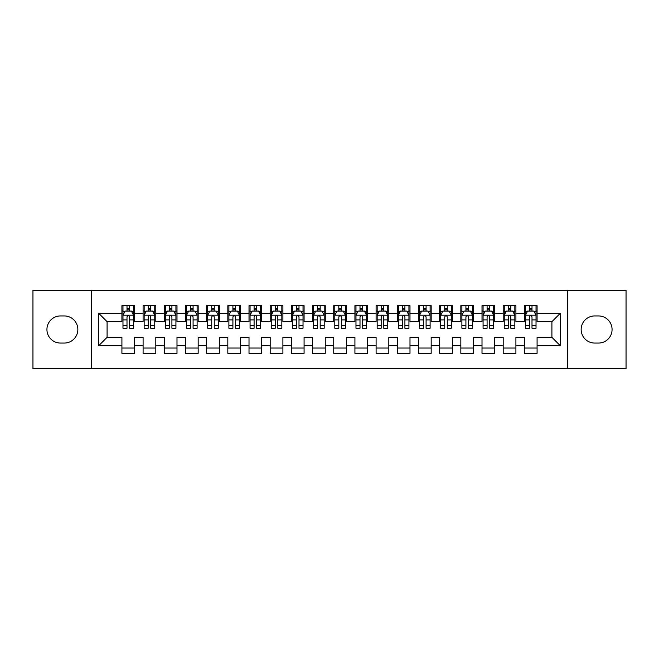 <?xml version="1.0" encoding="UTF-8"?>
<svg xmlns="http://www.w3.org/2000/svg" width="659" height="659" viewBox="0 0 659 659"><rect width="100%" height="100%" fill="white"/><g stroke="black" fill="none" stroke-linecap="round" stroke-linejoin="round"><path stroke-width="0.99" d="M567.374 368.686L626.05 368.686L626.05 290.314L567.374 290.314L567.374 368.686L91.626 368.686L91.626 290.314L32.95 290.314L32.95 368.686L91.626 368.686M567.374 290.314L91.626 290.314M98.611 345.81L98.611 313.19L121.915 313.19L121.915 321.666L107.087 321.666L107.087 337.334L98.611 345.81L121.915 345.81L121.915 353.331L134.625 353.331L134.625 345.81L143.094 345.81L143.094 353.331L155.804 353.331L155.804 345.81L164.28 345.81L164.28 353.331L176.991 353.331L176.991 345.81L185.459 345.81L185.459 353.331L198.17 353.331L198.17 345.81L206.646 345.81L206.646 353.331L219.356 353.331L219.356 345.81L227.825 345.81L227.825 353.331L240.535 353.331L240.535 345.81L249.011 345.81L249.011 353.331L261.714 353.331L261.714 345.81L270.19 345.81L270.19 353.331L282.9 353.331L282.9 345.81L291.369 345.81L291.369 353.331L304.079 353.331L304.079 345.81L312.555 345.81L312.555 353.331L325.266 353.331L325.266 345.81L333.734 345.81L333.734 353.331L346.445 353.331L346.445 345.81L354.921 345.81L354.921 353.331L367.631 353.331L367.631 345.81L376.1 345.81L376.1 353.331L388.81 353.331L388.81 345.81L397.286 345.81L397.286 353.331L409.989 353.331L409.989 345.81L418.465 345.81L418.465 353.331L431.175 353.331L431.175 345.81L439.644 345.81L439.644 353.331L452.354 353.331L452.354 345.81L460.83 345.81L460.83 353.331L473.541 353.331L473.541 345.81L482.009 345.81L482.009 353.331L494.72 353.331L494.72 345.81L503.196 345.81L503.196 353.331L515.906 353.331L515.906 345.81L524.375 345.81L524.375 353.331L537.085 353.331L537.085 337.334L551.913 337.334L551.913 321.666L537.085 321.666L537.085 313.19L560.389 313.19L560.389 345.81L537.085 345.81M537.085 313.19L537.085 305.669L524.375 305.669L524.375 313.19L515.906 313.19L515.906 305.669L503.196 305.669L503.196 313.19L494.72 313.19L494.72 305.669L482.009 305.669L482.009 313.19L473.541 313.19L473.541 305.669L460.83 305.669L460.83 313.19L452.354 313.19L452.354 305.669L439.644 305.669L439.644 313.19L431.175 313.19L431.175 305.669L418.465 305.669L418.465 313.19L409.989 313.19L409.989 305.669L397.286 305.669L397.286 313.19L388.81 313.19L388.81 305.669L376.1 305.669L376.1 313.19L367.631 313.19L367.631 305.669L354.921 305.669L354.921 313.19L346.445 313.19L346.445 305.669L333.734 305.669L333.734 313.19L325.266 313.19L325.266 305.669L312.555 305.669L312.555 313.19L304.079 313.19L304.079 305.669L291.369 305.669L291.369 313.19L282.9 313.19L282.9 305.669L270.19 305.669L270.19 313.19L261.714 313.19L261.714 305.669L249.011 305.669L249.011 313.19L240.535 313.19L240.535 305.669L227.825 305.669L227.825 313.19L219.356 313.19L219.356 305.669L206.646 305.669L206.646 313.19L198.17 313.19L198.17 305.669L185.459 305.669L185.459 313.19L176.991 313.19L176.991 305.669L164.28 305.669L164.28 313.19L155.804 313.19L155.804 305.669L143.094 305.669L143.094 313.19L134.625 313.19L134.625 305.669L121.915 305.669L121.915 313.19M515.906 345.81L515.906 337.334L524.375 337.334L524.375 345.81M560.389 313.19L551.913 321.666M494.72 345.81L494.72 337.334L503.196 337.334L503.196 345.81M524.375 313.19L524.375 321.666L515.906 321.666L515.906 313.19M473.541 345.81L473.541 337.334L482.009 337.334L482.009 345.81M503.196 313.19L503.196 321.666L494.72 321.666L494.72 313.19M452.354 345.81L452.354 337.334L460.83 337.334L460.83 345.81M482.009 313.19L482.009 321.666L473.541 321.666L473.541 313.19M431.175 345.81L431.175 337.334L439.644 337.334L439.644 345.81M460.83 313.19L460.83 321.666L452.354 321.666L452.354 313.19M409.989 345.81L409.989 337.334L418.465 337.334L418.465 345.81M439.644 313.19L439.644 321.666L431.175 321.666L431.175 313.19M388.81 345.81L388.81 337.334L397.286 337.334L397.286 345.81M418.465 313.19L418.465 321.666L409.989 321.666L409.989 313.19M367.631 345.81L367.631 337.334L376.1 337.334L376.1 345.81M397.286 313.19L397.286 321.666L388.81 321.666L388.81 313.19M346.445 345.81L346.445 337.334L354.921 337.334L354.921 345.81M376.1 313.19L376.1 321.666L367.631 321.666L367.631 313.19M325.266 345.81L325.266 337.334L333.734 337.334L333.734 345.81M354.921 313.19L354.921 321.666L346.445 321.666L346.445 313.19M304.079 345.81L304.079 337.334L312.555 337.334L312.555 345.81M333.734 313.19L333.734 321.666L325.266 321.666L325.266 313.19M282.9 345.81L282.9 337.334L291.369 337.334L291.369 345.81M312.555 313.19L312.555 321.666L304.079 321.666L304.079 313.19M261.714 345.81L261.714 337.334L270.19 337.334L270.19 345.81M291.369 313.19L291.369 321.666L282.9 321.666L282.9 313.19M240.535 345.81L240.535 337.334L249.011 337.334L249.011 345.81M270.19 313.19L270.19 321.666L261.714 321.666L261.714 313.19M219.356 345.81L219.356 337.334L227.825 337.334L227.825 345.81M249.011 313.19L249.011 321.666L240.535 321.666L240.535 313.19M198.17 345.81L198.17 337.334L206.646 337.334L206.646 345.81M227.825 313.19L227.825 321.666L219.356 321.666L219.356 313.19M176.991 345.81L176.991 337.334L185.459 337.334L185.459 345.81M206.646 313.19L206.646 321.666L198.17 321.666L198.17 313.19M155.804 345.81L155.804 337.334L164.28 337.334L164.28 345.81M185.459 313.19L185.459 321.666L176.991 321.666L176.991 313.19M134.625 345.81L134.625 337.334L143.094 337.334L143.094 345.81M164.28 313.19L164.28 321.666L155.804 321.666L155.804 313.19M107.087 337.334L121.915 337.334L121.915 345.81M143.094 313.19L143.094 321.666L134.625 321.666L134.625 313.19M524.375 310.966L525.437 310.966M536.022 310.966L537.085 310.966M503.196 310.966L504.25 310.966M514.844 310.966L515.906 310.966M482.009 310.966L483.072 310.966M493.665 310.966L494.72 310.966M460.83 310.966L461.885 310.966M472.478 310.966L473.541 310.966M439.644 310.966L440.706 310.966M451.3 310.966L452.354 310.966M418.465 310.966L419.528 310.966M430.113 310.966L431.175 310.966M397.286 310.966L398.341 310.966M408.934 310.966L409.989 310.966M376.1 310.966L377.162 310.966M387.747 310.966L388.81 310.966M354.921 310.966L355.975 310.966M366.569 310.966L367.631 310.966M333.734 310.966L334.797 310.966M345.39 310.966L346.445 310.966M312.555 310.966L313.61 310.966M324.203 310.966L325.266 310.966M291.369 310.966L292.431 310.966M303.025 310.966L304.079 310.966M270.19 310.966L271.253 310.966M281.838 310.966L282.9 310.966M249.011 310.966L250.066 310.966M260.659 310.966L261.714 310.966M227.825 310.966L228.887 310.966M239.472 310.966L240.535 310.966M206.646 310.966L207.7 310.966M218.294 310.966L219.356 310.966M185.459 310.966L186.522 310.966M197.115 310.966L198.17 310.966M164.28 310.966L165.335 310.966M175.928 310.966L176.991 310.966M143.094 310.966L144.156 310.966M154.75 310.966L155.804 310.966M121.915 310.966L122.978 310.966M133.563 310.966L134.625 310.966M121.915 348.034L134.625 348.034M143.094 348.034L155.804 348.034M164.28 348.034L176.991 348.034M185.459 348.034L198.17 348.034M206.646 348.034L219.356 348.034M227.825 348.034L240.535 348.034M249.011 348.034L261.714 348.034M270.19 348.034L282.9 348.034M291.369 348.034L304.079 348.034M312.555 348.034L325.266 348.034M333.734 348.034L346.445 348.034M354.921 348.034L367.631 348.034M376.1 348.034L388.81 348.034M397.286 348.034L409.989 348.034M418.465 348.034L431.175 348.034M439.644 348.034L452.354 348.034M460.83 348.034L473.541 348.034M482.009 348.034L494.72 348.034M503.196 348.034L515.906 348.034M524.375 348.034L537.085 348.034M98.611 313.19L107.087 321.666M551.913 337.334L560.389 345.81M60.488 315.941A13.559 13.559 0 0 0 46.929 329.5A13.559 13.559 0 0 0 60.488 343.059L64.302 343.059A13.559 13.559 0 0 0 77.853 329.5A13.559 13.559 0 0 0 64.302 315.941L60.488 315.941M598.512 343.059A13.559 13.559 0 0 0 612.071 329.5A13.559 13.559 0 0 0 598.512 315.941L594.698 315.941A13.559 13.559 0 0 0 581.147 329.5A13.559 13.559 0 0 0 594.698 343.059L598.512 343.059M129.543 308.42L126.998 308.42M133.563 325.571L129.543 325.571L129.543 328.231L133.563 328.231L133.563 315.307L131.446 311.073L125.095 311.073L122.978 315.307L122.978 328.231L126.998 328.231L126.998 325.571L122.978 325.571M122.978 315.307L122.978 305.669M133.563 315.307L133.563 305.669M126.998 311.073L126.998 305.669M129.543 305.669L129.543 311.073M129.543 325.571L129.543 316.897C128.694 315.266 127.846 315.266 126.998 316.897L126.998 325.571M129.543 310.966L126.998 310.966M150.722 308.42L148.184 308.42M154.75 325.571L150.722 325.571L150.722 328.231L154.75 328.231L154.75 315.307L152.633 311.073L146.273 311.073L144.156 315.307L144.156 328.231L148.184 328.231L148.184 325.571L144.156 325.571M144.156 315.307L144.156 305.669M154.75 315.307L154.75 305.669M148.184 311.073L148.184 305.669M150.722 305.669L150.722 311.073M150.722 325.571L150.722 316.897C149.873 315.266 149.033 315.266 148.184 316.897L148.184 325.571M150.722 310.966L148.184 310.966M171.908 308.42L169.363 308.42M175.928 325.571L171.908 325.571L171.908 328.231L175.928 328.231L175.928 315.307L173.811 311.073L167.46 311.073L165.335 315.307L165.335 328.231L169.363 328.231L169.363 325.571L165.335 325.571M165.335 315.307L165.335 305.669M175.928 315.307L175.928 305.669M169.363 311.073L169.363 305.669M171.908 305.669L171.908 311.073M171.908 325.571L171.908 316.897C171.06 315.266 170.211 315.266 169.363 316.897L169.363 325.571M171.908 310.966L169.363 310.966M193.087 308.42L190.542 308.42M197.115 325.571L193.087 325.571L193.087 328.231L197.115 328.231L197.115 315.307L194.99 311.073L188.639 311.073L186.522 315.307L186.522 328.231L190.542 328.231L190.542 325.571L186.522 325.571M186.522 315.307L186.522 305.669M197.115 315.307L197.115 305.669M190.542 311.073L190.542 305.669M193.087 305.669L193.087 311.073M193.087 325.571L193.087 316.897C192.239 315.266 191.39 315.266 190.542 316.897L190.542 325.571M193.087 310.966L190.542 310.966M214.266 308.42L211.728 308.42M218.294 325.571L214.266 325.571L214.266 328.231L218.294 328.231L218.294 315.307L216.177 311.073L209.817 311.073L207.7 315.307L207.7 328.231L211.728 328.231L211.728 325.571L207.7 325.571M207.7 315.307L207.7 305.669M218.294 315.307L218.294 305.669M211.728 311.073L211.728 305.669M214.266 305.669L214.266 311.073M214.266 325.571L214.266 316.897C213.425 315.266 212.577 315.266 211.728 316.897L211.728 325.571M214.266 310.966L211.728 310.966M235.452 308.42L232.907 308.42M239.472 325.571L235.452 325.571L235.452 328.231L239.472 328.231L239.472 315.307L237.355 311.073L231.004 311.073L228.887 315.307L228.887 328.231L232.907 328.231L232.907 325.571L228.887 325.571M228.887 315.307L228.887 305.669M239.472 315.307L239.472 305.669M232.907 311.073L232.907 305.669M235.452 305.669L235.452 311.073M235.452 325.571L235.452 316.897C234.604 315.266 233.756 315.266 232.907 316.897L232.907 325.571M235.452 310.966L232.907 310.966M256.631 308.42L254.094 308.42M260.659 325.571L256.631 325.571L256.631 328.231L260.659 328.231L260.659 315.307L258.542 311.073L252.183 311.073L250.066 315.307L250.066 328.231L254.094 328.231L254.094 325.571L250.066 325.571M250.066 315.307L250.066 305.669M260.659 315.307L260.659 305.669M254.094 311.073L254.094 305.669M256.631 305.669L256.631 311.073M256.631 325.571L256.631 316.897C255.791 315.266 254.942 315.266 254.094 316.897L254.094 325.571M256.631 310.966L254.094 310.966M277.818 308.42L275.273 308.42M281.838 325.571L277.818 325.571L277.818 328.231L281.838 328.231L281.838 315.307L279.721 311.073L273.37 311.073L271.253 315.307L271.253 328.231L275.273 328.231L275.273 325.571L271.253 325.571M271.253 315.307L271.253 305.669M281.838 315.307L281.838 305.669M275.273 311.073L275.273 305.669M277.818 305.669L277.818 311.073M277.818 325.571L277.818 316.897C276.969 315.266 276.121 315.266 275.273 316.897L275.273 325.571M277.818 310.966L275.273 310.966M298.997 308.42L296.459 308.42M303.025 325.571L298.997 325.571L298.997 328.231L303.025 328.231L303.025 315.307L300.908 311.073L294.548 311.073L292.431 315.307L292.431 328.231L296.459 328.231L296.459 325.571L292.431 325.571M292.431 315.307L292.431 305.669M303.025 315.307L303.025 305.669M296.459 311.073L296.459 305.669M298.997 305.669L298.997 311.073M298.997 325.571L298.997 316.897C298.148 315.266 297.308 315.266 296.459 316.897L296.459 325.571M298.997 310.966L296.459 310.966M320.183 308.42L317.638 308.42M324.203 325.571L320.183 325.571L320.183 328.231L324.203 328.231L324.203 315.307L322.086 311.073L315.735 311.073L313.61 315.307L313.61 328.231L317.638 328.231L317.638 325.571L313.61 325.571M313.61 315.307L313.61 305.669M324.203 315.307L324.203 305.669M317.638 311.073L317.638 305.669M320.183 305.669L320.183 311.073M320.183 325.571L320.183 316.897C319.335 315.266 318.486 315.266 317.638 316.897L317.638 325.571M320.183 310.966L317.638 310.966M341.362 308.42L338.817 308.42M345.39 325.571L341.362 325.571L341.362 328.231L345.39 328.231L345.39 315.307L343.265 311.073L336.914 311.073L334.797 315.307L334.797 328.231L338.817 328.231L338.817 325.571L334.797 325.571M334.797 315.307L334.797 305.669M345.39 315.307L345.39 305.669M338.817 311.073L338.817 305.669M341.362 305.669L341.362 311.073M341.362 325.571L341.362 316.897C340.514 315.266 339.665 315.266 338.817 316.897L338.817 325.571M341.362 310.966L338.817 310.966M362.541 308.42L360.003 308.42M366.569 325.571L362.541 325.571L362.541 328.231L366.569 328.231L366.569 315.307L364.452 311.073L358.092 311.073L355.975 315.307L355.975 328.231L360.003 328.231L360.003 325.571L355.975 325.571M355.975 315.307L355.975 305.669M366.569 315.307L366.569 305.669M360.003 311.073L360.003 305.669M362.541 305.669L362.541 311.073M362.541 325.571L362.541 316.897C361.7 315.266 360.852 315.266 360.003 316.897L360.003 325.571M362.541 310.966L360.003 310.966M383.727 308.42L381.182 308.42M387.747 325.571L383.727 325.571L383.727 328.231L387.747 328.231L387.747 315.307L385.63 311.073L379.279 311.073L377.162 315.307L377.162 328.231L381.182 328.231L381.182 325.571L377.162 325.571M377.162 315.307L377.162 305.669M387.747 315.307L387.747 305.669M381.182 311.073L381.182 305.669M383.727 305.669L383.727 311.073M383.727 325.571L383.727 316.897C382.879 315.266 382.031 315.266 381.182 316.897L381.182 325.571M383.727 310.966L381.182 310.966M404.906 308.42L402.369 308.42M408.934 325.571L404.906 325.571L404.906 328.231L408.934 328.231L408.934 315.307L406.817 311.073L400.458 311.073L398.341 315.307L398.341 328.231L402.369 328.231L402.369 325.571L398.341 325.571M398.341 315.307L398.341 305.669M408.934 315.307L408.934 305.669M402.369 311.073L402.369 305.669M404.906 305.669L404.906 311.073M404.906 325.571L404.906 316.897C404.066 315.266 403.217 315.266 402.369 316.897L402.369 325.571M404.906 310.966L402.369 310.966M426.093 308.42L423.548 308.42M430.113 325.571L426.093 325.571L426.093 328.231L430.113 328.231L430.113 315.307L427.996 311.073L421.645 311.073L419.528 315.307L419.528 328.231L423.548 328.231L423.548 325.571L419.528 325.571M419.528 315.307L419.528 305.669M430.113 315.307L430.113 305.669M423.548 311.073L423.548 305.669M426.093 305.669L426.093 311.073M426.093 325.571L426.093 316.897C425.244 315.266 424.396 315.266 423.548 316.897L423.548 325.571M426.093 310.966L423.548 310.966M447.272 308.42L444.734 308.42M451.3 325.571L447.272 325.571L447.272 328.231L451.3 328.231L451.3 315.307L449.183 311.073L442.823 311.073L440.706 315.307L440.706 328.231L444.734 328.231L444.734 325.571L440.706 325.571M440.706 315.307L440.706 305.669M451.3 315.307L451.3 305.669M444.734 311.073L444.734 305.669M447.272 305.669L447.272 311.073M447.272 325.571L447.272 316.897C446.423 315.266 445.583 315.266 444.734 316.897L444.734 325.571M447.272 310.966L444.734 310.966M468.458 308.42L465.913 308.42M472.478 325.571L468.458 325.571L468.458 328.231L472.478 328.231L472.478 315.307L470.361 311.073L464.01 311.073L461.885 315.307L461.885 328.231L465.913 328.231L465.913 325.571L461.885 325.571M461.885 315.307L461.885 305.669M472.478 315.307L472.478 305.669M465.913 311.073L465.913 305.669M468.458 305.669L468.458 311.073M468.458 325.571L468.458 316.897C467.61 315.266 466.761 315.266 465.913 316.897L465.913 325.571M468.458 310.966L465.913 310.966M489.637 308.42L487.092 308.42M493.665 325.571L489.637 325.571L489.637 328.231L493.665 328.231L493.665 315.307L491.54 311.073L485.189 311.073L483.072 315.307L483.072 328.231L487.092 328.231L487.092 325.571L483.072 325.571M483.072 315.307L483.072 305.669M493.665 315.307L493.665 305.669M487.092 311.073L487.092 305.669M489.637 305.669L489.637 311.073M489.637 325.571L489.637 316.897C488.789 315.266 487.94 315.266 487.092 316.897L487.092 325.571M489.637 310.966L487.092 310.966M510.816 308.42L508.278 308.42M514.844 325.571L510.816 325.571L510.816 328.231L514.844 328.231L514.844 315.307L512.727 311.073L506.367 311.073L504.25 315.307L504.25 328.231L508.278 328.231L508.278 325.571L504.25 325.571M504.25 315.307L504.25 305.669M514.844 315.307L514.844 305.669M508.278 311.073L508.278 305.669M510.816 305.669L510.816 311.073M510.816 325.571L510.816 316.897C509.975 315.266 509.127 315.266 508.278 316.897L508.278 325.571M510.816 310.966L508.278 310.966M532.002 308.42L529.457 308.42M536.022 325.571L532.002 325.571L532.002 328.231L536.022 328.231L536.022 315.307L533.905 311.073L527.554 311.073L525.437 315.307L525.437 328.231L529.457 328.231L529.457 325.571L525.437 325.571M525.437 315.307L525.437 305.669M536.022 315.307L536.022 305.669M529.457 311.073L529.457 305.669M532.002 305.669L532.002 311.073M532.002 325.571L532.002 316.897C531.154 315.266 530.306 315.266 529.457 316.897L529.457 325.571M532.002 310.966L529.457 310.966M133.513 315.2L123.027 315.2M122.978 311.328L124.963 311.328M131.578 311.328L133.563 311.328M126.998 319.895L122.978 319.895M133.563 319.895L129.543 319.895M129.543 309.771L126.998 309.771M154.692 315.2L144.206 315.2M144.156 311.328L146.15 311.328M152.756 311.328L154.75 311.328M148.184 319.895L144.156 319.895M154.75 319.895L150.722 319.895M150.722 309.771L148.184 309.771M175.879 315.2L165.393 315.2M165.335 311.328L167.328 311.328M173.935 311.328L175.928 311.328M169.363 319.895L165.335 319.895M175.928 319.895L171.908 319.895M171.908 309.771L169.363 309.771M197.057 315.2L186.571 315.2M186.522 311.328L188.515 311.328M195.122 311.328L197.115 311.328M190.542 319.895L186.522 319.895M197.115 319.895L193.087 319.895M193.087 309.771L190.542 309.771M218.244 315.2L207.758 315.2M207.7 311.328L209.694 311.328M216.3 311.328L218.294 311.328M211.728 319.895L207.7 319.895M218.294 319.895L214.266 319.895M214.266 309.771L211.728 309.771M239.423 315.2L228.937 315.2M228.887 311.328L230.872 311.328M237.487 311.328L239.472 311.328M232.907 319.895L228.887 319.895M239.472 319.895L235.452 319.895M235.452 309.771L232.907 309.771M260.602 315.2L250.123 315.2M250.066 311.328L252.059 311.328M258.666 311.328L260.659 311.328M254.094 319.895L250.066 319.895M260.659 319.895L256.631 319.895M256.631 309.771L254.094 309.771M281.788 315.2L271.302 315.2M271.253 311.328L273.238 311.328M279.853 311.328L281.838 311.328M275.273 319.895L271.253 319.895M281.838 319.895L277.818 319.895M277.818 309.771L275.273 309.771M302.967 315.2L292.481 315.2M292.431 311.328L294.425 311.328M301.031 311.328L303.025 311.328M296.459 319.895L292.431 319.895M303.025 319.895L298.997 319.895M298.997 309.771L296.459 309.771M324.154 315.2L313.668 315.2M313.61 311.328L315.603 311.328M322.21 311.328L324.203 311.328M317.638 319.895L313.61 319.895M324.203 319.895L320.183 319.895M320.183 309.771L317.638 309.771M345.332 315.2L334.846 315.2M334.797 311.328L336.79 311.328M343.397 311.328L345.39 311.328M338.817 319.895L334.797 319.895M345.39 319.895L341.362 319.895M341.362 309.771L338.817 309.771M366.519 315.2L356.033 315.2M355.975 311.328L357.969 311.328M364.575 311.328L366.569 311.328M360.003 319.895L355.975 319.895M366.569 319.895L362.541 319.895M362.541 309.771L360.003 309.771M387.698 315.2L377.212 315.2M377.162 311.328L379.147 311.328M385.762 311.328L387.747 311.328M381.182 319.895L377.162 319.895M387.747 319.895L383.727 319.895M383.727 309.771L381.182 309.771M408.877 315.2L398.398 315.2M398.341 311.328L400.334 311.328M406.941 311.328L408.934 311.328M402.369 319.895L398.341 319.895M408.934 319.895L404.906 319.895M404.906 309.771L402.369 309.771M430.063 315.2L419.577 315.2M419.528 311.328L421.513 311.328M428.128 311.328L430.113 311.328M423.548 319.895L419.528 319.895M430.113 319.895L426.093 319.895M426.093 309.771L423.548 309.771M451.242 315.2L440.756 315.2M440.706 311.328L442.7 311.328M449.306 311.328L451.3 311.328M444.734 319.895L440.706 319.895M451.3 319.895L447.272 319.895M447.272 309.771L444.734 309.771M472.429 315.2L461.943 315.2M461.885 311.328L463.878 311.328M470.485 311.328L472.478 311.328M465.913 319.895L461.885 319.895M472.478 319.895L468.458 319.895M468.458 309.771L465.913 309.771M493.607 315.2L483.121 315.2M483.072 311.328L485.065 311.328M491.672 311.328L493.665 311.328M487.092 319.895L483.072 319.895M493.665 319.895L489.637 319.895M489.637 309.771L487.092 309.771M514.794 315.2L504.308 315.2M504.25 311.328L506.244 311.328M512.85 311.328L514.844 311.328M508.278 319.895L504.25 319.895M514.844 319.895L510.816 319.895M510.816 309.771L508.278 309.771M535.973 315.2L525.487 315.2M525.437 311.328L527.422 311.328M534.037 311.328L536.022 311.328M529.457 319.895L525.437 319.895M536.022 319.895L532.002 319.895M532.002 309.771L529.457 309.771"/></g></svg>
